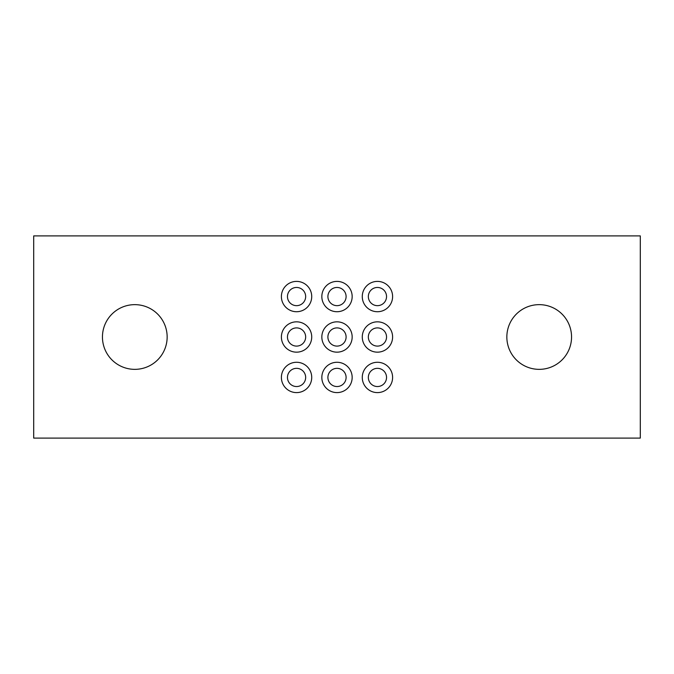 <?xml version="1.0" encoding="UTF-8"?>
<svg xmlns="http://www.w3.org/2000/svg" width="674" height="674" viewBox="0 0 674 674"><rect width="100%" height="100%" fill="white"/><g stroke="black" fill="none" stroke-linecap="round" stroke-linejoin="round"><path stroke-width="1.01" d="M167.152 337A32.352 32.352 0 0 1 134.8 369.352A32.352 32.352 0 0 1 102.448 337A32.352 32.352 0 0 1 134.8 304.648A32.352 32.352 0 0 1 167.152 337M571.552 337A32.352 32.352 0 0 1 539.2 369.352A32.352 32.352 0 0 1 506.848 337A32.352 32.352 0 0 1 539.2 304.648A32.352 32.352 0 0 1 571.552 337M305.659 296.56A9.099 9.099 0 0 1 296.56 305.659A9.099 9.099 0 0 1 287.461 296.56A9.099 9.099 0 0 1 296.56 287.461A9.099 9.099 0 0 1 305.659 296.56M311.725 296.56A15.165 15.165 0 0 1 296.56 311.725A15.165 15.165 0 0 1 281.395 296.56A15.165 15.165 0 0 1 296.56 281.395A15.165 15.165 0 0 1 311.725 296.56M305.659 337A9.099 9.099 0 0 1 296.56 346.099A9.099 9.099 0 0 1 287.461 337A9.099 9.099 0 0 1 296.56 327.901A9.099 9.099 0 0 1 305.659 337M311.725 337A15.165 15.165 0 0 1 296.56 352.165A15.165 15.165 0 0 1 281.395 337A15.165 15.165 0 0 1 296.56 321.835A15.165 15.165 0 0 1 311.725 337M305.659 377.44A9.099 9.099 0 0 1 296.56 386.539A9.099 9.099 0 0 1 287.461 377.44A9.099 9.099 0 0 1 296.56 368.341A9.099 9.099 0 0 1 305.659 377.44M311.725 377.44A15.165 15.165 0 0 1 296.56 392.605A15.165 15.165 0 0 1 281.395 377.44A15.165 15.165 0 0 1 296.56 362.275A15.165 15.165 0 0 1 311.725 377.44M346.099 296.56A9.099 9.099 0 0 1 337 305.659A9.099 9.099 0 0 1 327.901 296.56A9.099 9.099 0 0 1 337 287.461A9.099 9.099 0 0 1 346.099 296.56M352.165 296.56A15.165 15.165 0 0 1 337 311.725A15.165 15.165 0 0 1 321.835 296.56A15.165 15.165 0 0 1 337 281.395A15.165 15.165 0 0 1 352.165 296.56M346.099 337A9.099 9.099 0 0 1 337 346.099A9.099 9.099 0 0 1 327.901 337A9.099 9.099 0 0 1 337 327.901A9.099 9.099 0 0 1 346.099 337M352.165 337A15.165 15.165 0 0 1 337 352.165A15.165 15.165 0 0 1 321.835 337A15.165 15.165 0 0 1 337 321.835A15.165 15.165 0 0 1 352.165 337M346.099 377.44A9.099 9.099 0 0 1 337 386.539A9.099 9.099 0 0 1 327.901 377.44A9.099 9.099 0 0 1 337 368.341A9.099 9.099 0 0 1 346.099 377.44M352.165 377.44A15.165 15.165 0 0 1 337 392.605A15.165 15.165 0 0 1 321.835 377.44A15.165 15.165 0 0 1 337 362.275A15.165 15.165 0 0 1 352.165 377.44M386.539 296.56A9.099 9.099 0 0 1 377.44 305.659A9.099 9.099 0 0 1 368.341 296.56A9.099 9.099 0 0 1 377.44 287.461A9.099 9.099 0 0 1 386.539 296.56M392.605 296.56A15.165 15.165 0 0 1 377.44 311.725A15.165 15.165 0 0 1 362.275 296.56A15.165 15.165 0 0 1 377.44 281.395A15.165 15.165 0 0 1 392.605 296.56M386.539 337A9.099 9.099 0 0 1 377.44 346.099A9.099 9.099 0 0 1 368.341 337A9.099 9.099 0 0 1 377.44 327.901A9.099 9.099 0 0 1 386.539 337M392.605 337A15.165 15.165 0 0 1 377.44 352.165A15.165 15.165 0 0 1 362.275 337A15.165 15.165 0 0 1 377.44 321.835A15.165 15.165 0 0 1 392.605 337M386.539 377.44A9.099 9.099 0 0 1 377.44 386.539A9.099 9.099 0 0 1 368.341 377.44A9.099 9.099 0 0 1 377.44 368.341A9.099 9.099 0 0 1 386.539 377.44M392.605 377.44A15.165 15.165 0 0 1 377.44 392.605A15.165 15.165 0 0 1 362.275 377.44A15.165 15.165 0 0 1 377.44 362.275A15.165 15.165 0 0 1 392.605 377.44M33.7 235.9L640.3 235.9L640.3 438.1L33.7 438.1L33.7 235.9"/></g></svg>
